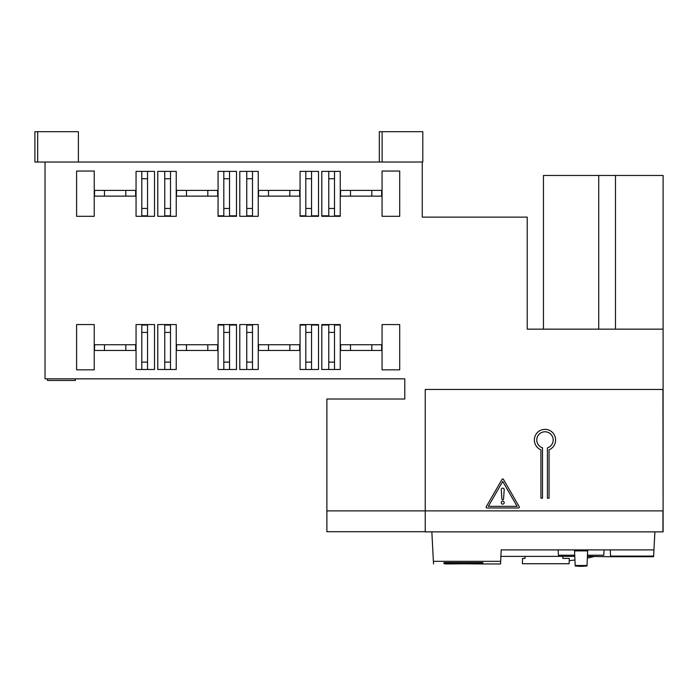 <?xml version="1.0" encoding="UTF-8"?>
<svg xmlns="http://www.w3.org/2000/svg" width="698" height="698" viewBox="0 0 698 698"><rect width="100%" height="100%" fill="white"/><g stroke="black" fill="none" stroke-linecap="round" stroke-linejoin="round"><path stroke-width="1.05" d="M422.264 162.023L422.264 217.122L527.226 217.122L527.226 329.151L663.1 329.151L663.1 175.468L615.479 175.468L615.479 329.151L663.1 329.151L663.1 510.875L662.934 389.449L425.239 389.449L425.239 510.875L326.882 510.875L425.239 510.875L425.239 531.867L663.1 531.867L663.1 510.875L425.239 510.875L662.934 510.875L662.934 531.867M425.239 531.702L326.882 531.702L326.882 399.02L404.788 399.02L404.788 378.848L45.03 378.848L45.03 162.023M433.528 563.94L431.844 531.867M654.899 531.867L653.598 556.725L610.61 556.725L610.61 556.088L653.633 556.088M574.489 549.902L501.173 549.902L500.571 563.94L501.173 549.902L653.956 549.902L574.489 549.902L574.533 550.888L587.655 550.888L587.009 565.72M433.388 561.323L500.571 561.323M587.419 556.385L610.61 556.725L610.314 551.001M500.963 556.376L574.777 556.376M601.72 549.902L597.305 549.902M592.27 549.902L586.8 549.902M610.349 551.603L610.602 556.009M443.832 563.618L444.024 562.597L482.815 562.597L483.007 563.618L443.832 563.618L444.024 562.597M481.358 563.94L463.42 563.81L481.358 563.94M463.42 563.81L445.385 563.94M482.815 562.597L483.007 563.618M379.319 162.023L422.805 162.023L422.805 131.686L379.319 131.686L379.319 162.023L37.692 162.023L37.692 131.686L34.9 131.686L34.9 162.023L37.692 162.023M382.111 162.023L382.111 131.686M78.385 162.023L78.385 131.686L37.692 131.686M615.479 175.468L543.445 175.468L543.445 329.151M340.659 196.138L381.658 196.138L381.658 190.397L340.467 190.397L340.467 196.138L340.659 190.397M371.816 196.138L371.816 190.397M350.501 190.397L350.501 196.138M340.659 350.475L340.659 344.733L340.467 350.475L381.658 350.475L381.658 344.733L371.816 344.733L371.816 350.475M340.659 344.733L371.816 344.733M350.501 344.733L350.501 350.475M94.64 350.475L135.648 350.475L135.648 344.733L94.64 344.733L94.448 350.475L94.64 344.733M125.806 344.733L125.806 350.475M104.482 344.733L104.482 350.475M94.64 196.138L135.648 196.138L135.648 190.397L94.64 190.397L94.448 196.138L94.64 190.397M125.806 190.397L125.806 196.138M104.482 190.397L104.482 196.138M258.653 350.475L299.651 350.475L299.651 344.733L258.653 344.733L258.461 350.475L258.653 344.733M289.818 344.733L289.818 350.475M268.494 344.733L268.494 350.475M258.653 196.138L299.651 196.138L299.651 190.397L258.653 190.397L258.461 196.138L258.653 190.397M289.818 190.397L289.818 196.138M268.494 190.397L268.494 196.138M176.646 350.475L217.654 350.475L217.654 344.733L176.646 344.733L176.454 350.475L176.646 344.733M207.812 344.733L207.812 350.475M186.488 344.733L186.488 350.475M176.646 196.138L217.654 196.138L217.654 190.397L176.646 190.397L176.454 196.138L176.646 190.397M207.812 190.397L207.812 196.138M186.488 190.397L186.488 196.138M562.771 556.376L562.824 558.435L569.28 558.435L569.14 563.731L522.401 563.731L522.54 558.435L525.001 558.435L525.053 556.376M574.934 560.032L569.219 560.651L569.28 558.435L562.824 558.435M594.661 556.446L587.341 558.086M558.164 549.902L558.391 555.224L574.724 555.224M575.187 565.72L574.533 550.888M587.018 565.493L575.169 565.485M587.655 550.888L587.699 549.902M587.463 555.224L603.796 555.224L604.032 549.902M382.068 324.561L399.701 324.561L399.701 369.827L382.068 369.827L382.068 324.561M382.068 171.045L399.701 171.045L399.701 216.31L382.068 216.31L382.068 171.045M170.495 171.376L176.236 171.376L176.236 216.31L157.783 216.31L157.783 171.376L170.495 171.376L170.495 208.449L164.754 208.449L164.754 178.749L170.495 178.749M170.495 208.449L170.495 215.83L164.754 215.83L164.754 208.449M164.754 171.376L164.754 178.749M176.236 324.561L176.236 369.495L157.783 369.495L157.783 324.561L176.236 324.561M164.754 362.114L164.754 325.041L170.495 325.041L170.495 362.114L164.754 362.114L164.754 369.495M170.495 369.495L170.495 362.114M164.754 332.414L170.495 332.414M229.537 171.376L236.509 171.376L236.509 215.83L229.537 215.83L229.537 208.449L223.805 208.449L223.805 215.83L218.064 215.83L218.064 171.376L229.537 171.376L229.537 178.749L223.805 178.749L223.805 171.376M236.509 215.83L236.509 216.31L218.064 216.31L218.064 215.83M223.805 208.449L223.805 178.749M229.537 208.449L229.537 178.749M223.805 369.495L218.064 369.495L218.064 324.561L236.509 324.561L236.509 369.495L223.805 369.495L223.805 332.414L229.537 332.414L229.537 362.114L223.805 362.114M236.509 325.041L229.537 325.041L229.537 332.414M229.537 369.495L229.537 362.114M218.064 325.041L223.805 325.041L223.805 332.414M252.501 171.376L258.243 171.376L258.243 216.31L239.789 216.31L239.789 171.376L252.501 171.376L252.501 208.449L246.76 208.449L246.76 178.749L252.501 178.749M252.501 208.449L252.501 215.83L246.76 215.83L246.76 208.449M246.76 171.376L246.76 178.749M258.243 324.561L258.243 369.495L239.789 369.495L239.789 324.561L258.243 324.561M246.76 362.114L246.76 325.041L252.501 325.041L252.501 362.114L246.76 362.114L246.76 369.495M252.501 369.495L252.501 362.114M246.76 332.414L252.501 332.414M311.544 171.376L318.515 171.376L318.515 215.83L311.544 215.83L311.544 208.449L305.803 208.449L305.803 215.83L300.061 215.83L300.061 171.376L311.544 171.376L311.544 178.749L305.803 178.749L305.803 171.376M318.515 215.83L318.515 216.31L300.061 216.31L300.061 215.83M305.803 208.449L305.803 178.749M311.544 208.449L311.544 178.749M305.803 369.495L300.061 369.495L300.061 324.561L318.515 324.561L318.515 369.495L305.803 369.495L305.803 332.414L311.544 332.414L311.544 362.114L305.803 362.114M318.515 325.041L311.544 325.041L311.544 332.414M311.544 369.495L311.544 362.114M300.061 325.041L305.803 325.041L305.803 332.414M136.058 369.495L136.058 324.561L154.511 324.561L154.511 369.495L136.058 369.495M141.799 362.114L141.799 325.041L147.54 325.041L147.54 362.114L141.799 362.114L141.799 369.495M147.54 369.495L147.54 362.114M141.799 332.414L147.54 332.414M76.606 171.045L94.23 171.045L94.23 216.31L76.606 216.31L76.606 171.045M76.606 324.561L94.23 324.561L94.23 369.827L76.606 369.827L76.606 324.561M147.54 171.376L154.511 171.376L154.511 216.31L136.058 216.31L136.058 171.376L147.54 171.376L147.54 208.449L141.799 208.449L141.799 178.749L147.54 178.749M147.54 208.449L147.54 215.83L141.799 215.83L141.799 208.449M141.799 171.376L141.799 178.749M334.508 171.376L340.249 171.376L340.249 215.83L334.508 215.83L334.508 208.449L328.767 208.449L328.767 215.83L321.795 215.83L321.795 171.376L334.508 171.376L334.508 208.449M321.795 215.83L321.795 216.31L340.249 216.31L340.249 215.83M328.767 171.376L328.767 178.749L334.508 178.749M328.767 208.449L328.767 178.749M340.249 325.041L340.249 369.495L321.795 369.495L321.795 325.041L328.767 325.041L328.767 332.414L334.508 332.414L334.508 325.041L340.249 325.041L340.249 324.561L321.795 324.561L321.795 325.041M334.508 332.414L334.508 362.114L328.767 362.114L328.767 332.414M334.508 369.495L334.508 362.114M328.767 362.114L328.767 369.495M47.49 380.48L47.49 378.848L47.49 380.48L75.375 380.48L75.375 378.848M536.771 439.993A8.219 8.219 0 0 1 547.459 432.158A8.219 8.219 0 0 0 536.771 439.993A8.219 8.219 0 0 0 542.512 447.828L542.512 498.189L540.915 498.189L540.915 449.817A10.636 10.636 0 0 1 540.915 430.169A10.636 10.636 0 0 1 555.617 439.993A10.636 10.636 0 0 1 549.056 449.817L549.056 498.189L547.407 498.189L547.407 447.846A8.219 8.219 0 0 0 553.2 439.993A8.219 8.219 0 0 1 547.407 447.846L547.407 498.189M547.459 432.158A8.219 8.219 0 0 1 553.2 439.993M542.512 447.828L542.512 498.189M501.26 489.717A1.475 1.475 0 0 1 502.726 488.138A1.475 1.475 0 0 1 504.2 489.717L503.546 499.018A0.82 0.82 0 0 1 502.726 499.777A0.82 0.82 0 0 1 501.914 499.018L501.26 489.717M502.726 501.173A1.475 1.475 0 0 1 504.209 502.647A1.475 1.475 0 0 1 502.726 504.122A1.475 1.475 0 0 1 501.251 502.647A1.475 1.475 0 0 1 502.726 501.173M518.527 507.978L486.925 507.978A0.82 0.82 0 0 1 486.218 506.748L502.019 479.378A0.82 0.82 0 0 1 503.441 479.378L519.242 506.748A0.82 0.82 0 0 1 518.527 507.978M517.113 506.338L502.726 481.428L488.347 506.338L517.113 506.338M598.727 175.468L598.727 329.151M610.41 552.362L610.314 550.705M610.541 555.364L610.27 550.268M500.571 563.94L481.454 563.94M587.001 565.982C579.898 566.462 582.115 566.471 575.196 565.982"/></g></svg>
